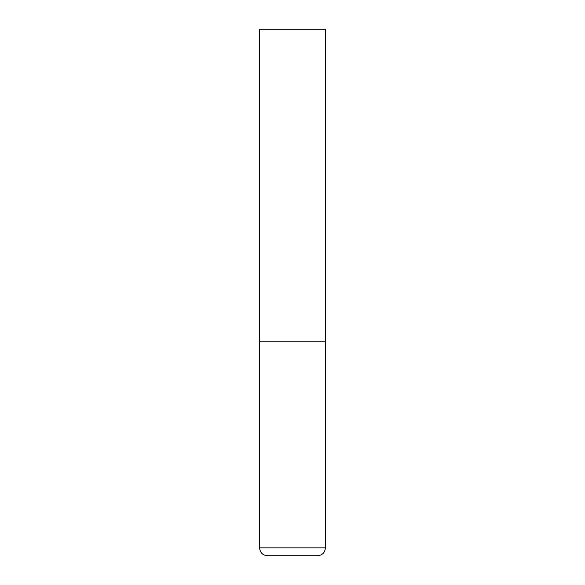 <?xml version="1.0" encoding="UTF-8"?>
<svg xmlns="http://www.w3.org/2000/svg" width="585" height="585" viewBox="0 0 585 585"><rect width="100%" height="100%" fill="white"/><g stroke="black" fill="none" stroke-linecap="round" stroke-linejoin="round"><path stroke-width="0.88" d="M325.406 547.852L325.406 341.859L259.594 341.859L325.406 341.859L325.406 29.25L259.594 29.25L259.594 547.852C260.062 552.649 262.694 555.282 267.491 555.75L317.509 555.75C322.306 555.282 324.938 552.649 325.406 547.852L259.594 547.852"/></g></svg>
